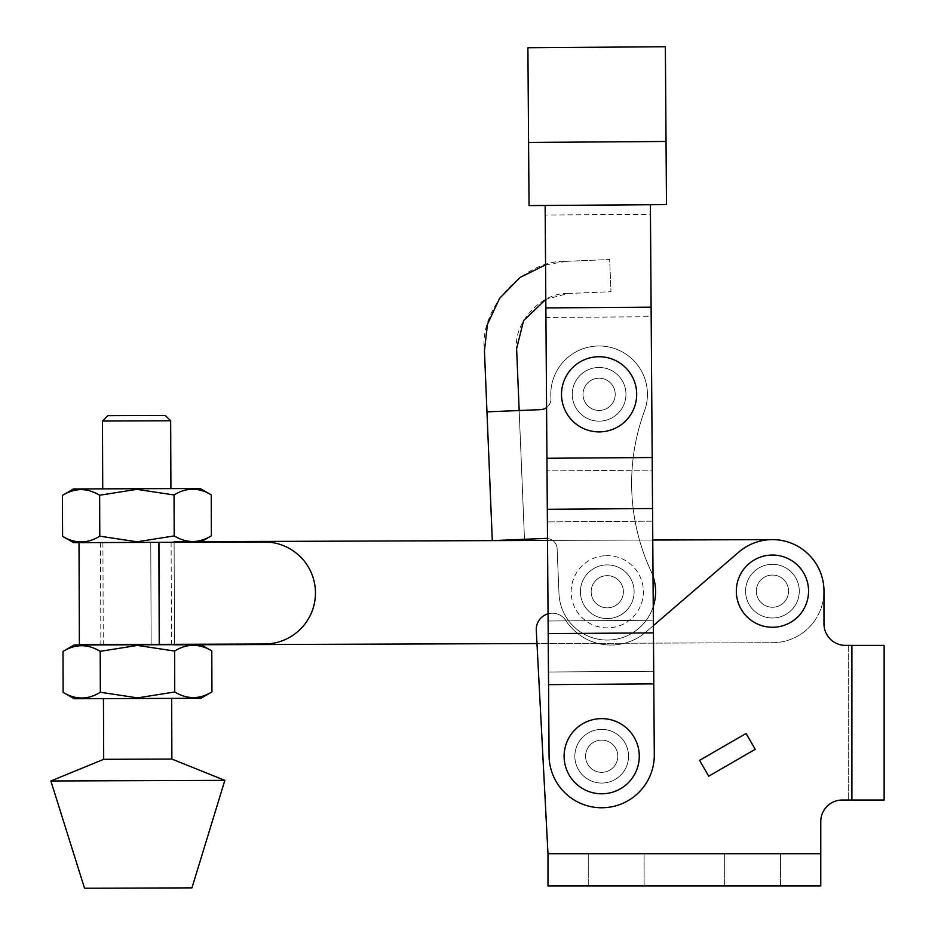 <?xml version="1.0" encoding="UTF-8"?>
<svg xmlns="http://www.w3.org/2000/svg" width="935" height="935" viewBox="0 0 935 935"><rect width="100%" height="100%" fill="white"/><g stroke="black" fill="none" stroke-linecap="round" stroke-linejoin="round"><path stroke-width="0.7" stroke-dasharray="4.67 3.51" d="M84.547 888.25L191.944 887.864M50.876 780.982L224.844 780.351M103.691 759.313L171.876 759.068M74.204 698.726L200.931 698.281M73.643 542.651L264.266 541.961A51.016 51.016 0 0 1 315.457 592.79A51.016 51.016 0 0 1 264.628 643.993L100.863 644.577L159.312 644.367L158.95 542.347L150.769 542.37L79.019 542.627L191.57 542.23L158.95 542.347L159.312 644.367L151.143 644.39L150.769 542.37L151.143 644.39L79.382 644.647M62.587 536.316C74.975 543.831 87.376 543.784 99.788 536.176L137.001 541.797L174.19 535.919C186.579 543.422 198.98 543.387 211.38 535.778M200.172 488.502L73.456 488.958M211.24 494.837C198.839 487.322 186.439 487.369 174.039 494.966L136.814 489.344L99.636 495.234C87.236 487.731 74.835 487.766 62.435 495.375M165.273 415.444L107.829 415.643M102.476 421.031L170.673 420.785M201.037 644.753L74.017 645.033M211.801 650.912C199.4 643.409 187 643.455 174.6 651.052L137.375 645.43L100.197 651.321C87.797 643.806 75.396 643.853 62.996 651.45M100.197 651.321L100.337 692.262L137.562 697.884L174.74 691.994C187.14 699.509 199.541 699.462 211.941 691.865M264.628 643.993A51.016 51.016 0 0 0 315.457 592.79A51.016 51.016 0 0 0 264.266 541.961A51.016 51.016 0 0 1 315.457 592.79A51.016 51.016 0 0 1 264.628 643.993M63.136 692.391C75.536 699.906 87.937 699.859 100.337 692.262M174.6 651.052L174.74 691.994M137.562 698.503L103.469 698.62L137.562 698.503M137.375 644.811L103.282 644.928L137.375 644.811M174.039 494.966L174.19 535.919M99.636 495.234L99.788 536.176M574.838 756.415A26.846 26.846 0 0 1 601.486 729.37A26.846 26.846 0 0 1 628.53 756.018A26.846 26.846 0 0 1 601.895 783.062A26.846 26.846 0 0 1 574.838 756.415A26.846 26.846 0 0 1 601.486 729.37A26.846 26.846 0 0 1 628.53 756.018A26.846 26.846 0 0 1 601.895 783.062A26.846 26.846 0 0 1 574.838 756.415M572.255 394.523A26.846 26.846 0 0 1 598.903 367.467A26.846 26.846 0 0 1 625.959 394.114A26.846 26.846 0 0 1 599.312 421.159A26.846 26.846 0 0 1 572.255 394.523A26.846 26.846 0 0 1 598.903 367.467A26.846 26.846 0 0 1 625.959 394.114A26.846 26.846 0 0 1 599.312 421.159A26.846 26.846 0 0 1 572.255 394.523M615.218 394.196A16.105 16.105 0 0 0 598.984 378.208A16.105 16.105 0 0 0 582.996 394.441A16.105 16.105 0 0 0 599.23 410.43A16.105 16.105 0 0 0 615.218 394.196A16.105 16.105 0 0 0 598.984 378.208A16.105 16.105 0 0 0 582.996 394.441A16.105 16.105 0 0 0 599.23 410.43A16.105 16.105 0 0 0 615.218 394.196M617.801 756.088A16.105 16.105 0 0 0 601.567 740.111A16.105 16.105 0 0 0 585.579 756.333A16.105 16.105 0 0 0 601.813 772.322A16.105 16.105 0 0 0 617.801 756.088A16.105 16.105 0 0 0 601.567 740.111A16.105 16.105 0 0 0 585.579 756.333A16.105 16.105 0 0 0 601.813 772.322A16.105 16.105 0 0 0 617.801 756.088M650.374 204.73L545.14 205.478L650.374 204.73L654.301 754.767A52.617 52.617 0 0 1 602.058 807.758A52.617 52.617 0 0 1 549.055 755.515L545.21 215.027L650.444 214.279L651.181 316.731L545.935 317.479L545.21 215.027M653.799 683.894L548.553 684.642L549.055 755.515L545.935 317.479L651.181 316.731L650.444 214.279M652.186 457.519L546.94 458.267L548.553 684.642M651.111 307.171L545.865 307.919L546.94 458.267M666.036 141.465L665.358 46.75L527.901 47.732L528.579 142.447L666.036 141.465L528.579 142.447L529.035 205.595L666.491 204.613L666.036 141.465L528.579 142.447M654.301 754.767L653.705 671.26L548.459 672.008L653.705 671.26L653.343 620.256L548.097 621.004L653.343 620.256L652.63 521.157L547.396 521.905L652.63 521.157L651.181 316.731L652.268 470.141L547.033 470.901L652.268 470.141L654.301 754.767A52.617 52.617 0 0 1 602.058 807.758A52.617 52.617 0 0 1 549.055 755.515A52.617 52.617 0 0 0 602.058 807.758A52.617 52.617 0 0 0 654.301 754.767M653.436 632.878L548.191 633.626M652.548 508.523L547.302 509.271M545.14 205.478L545.865 307.919M756.333 591.212A16.105 16.105 0 0 0 772.497 607.259A16.105 16.105 0 0 0 788.544 591.095A16.105 16.105 0 0 0 772.38 575.048A16.105 16.105 0 0 0 756.333 591.212A16.105 16.105 0 0 0 772.497 607.259A16.105 16.105 0 0 0 788.544 591.095A16.105 16.105 0 0 0 772.38 575.048A16.105 16.105 0 0 0 756.333 591.212M591.165 591.808A16.105 16.105 0 0 0 607.329 607.855A16.105 16.105 0 0 0 623.376 591.691A16.105 16.105 0 0 0 607.212 575.644A16.105 16.105 0 0 0 591.165 591.808A16.105 16.105 0 0 0 607.329 607.855A16.105 16.105 0 0 0 623.376 591.691A16.105 16.105 0 0 0 607.212 575.644A16.105 16.105 0 0 0 591.165 591.808M174.459 644.308L174.097 541.751L174.459 644.846L772.626 642.707A51.542 51.542 0 0 0 823.98 590.967A51.542 51.542 0 0 0 772.252 539.612L174.097 541.751L174.459 644.671M653.378 625.62L645.945 632.025A53.692 53.692 0 0 1 565.874 620.56A16.105 16.105 0 0 0 536.281 630.178L536.982 643.549L772.626 642.707A51.542 51.542 0 0 0 823.98 590.967M652.77 540.033L547.524 540.418M174.459 644.846L772.626 642.707M772.252 539.612L174.097 541.751M585.579 756.216A16.105 16.105 0 0 0 601.684 772.322A16.105 16.105 0 0 0 617.801 756.216A16.105 16.105 0 0 0 601.684 740.111A16.105 16.105 0 0 0 585.579 756.216A16.105 16.105 0 0 0 601.684 772.322A16.105 16.105 0 0 0 617.801 756.216A16.105 16.105 0 0 0 601.684 740.111A16.105 16.105 0 0 0 585.579 756.216A16.105 16.105 0 0 0 601.684 772.322A16.105 16.105 0 0 0 617.801 756.216A16.105 16.105 0 0 0 601.684 740.111A16.105 16.105 0 0 0 585.579 756.216A16.105 16.105 0 0 0 601.684 772.322A16.105 16.105 0 0 0 617.801 756.216A16.105 16.105 0 0 0 601.684 740.111A16.105 16.105 0 0 0 585.579 756.216M752.57 853.737L724.648 853.737L752.57 853.737M752.57 885.959L724.648 885.959L752.57 885.959M616.188 853.737L588.267 853.737L616.188 853.737M616.188 885.959L588.267 885.959L616.188 885.959M756.333 591.154A16.105 16.105 0 0 1 772.439 575.048A16.105 16.105 0 0 1 788.544 591.154A16.105 16.105 0 0 1 772.439 607.259A16.105 16.105 0 0 1 756.333 591.154A16.105 16.105 0 0 1 772.439 575.048A16.105 16.105 0 0 1 788.544 591.154A16.105 16.105 0 0 1 772.439 607.259A16.105 16.105 0 0 1 756.333 591.154M799.285 591.154A26.846 26.846 0 0 0 772.439 564.308A26.846 26.846 0 0 0 745.592 591.154A26.846 26.846 0 0 0 772.439 618A26.846 26.846 0 0 0 799.285 591.154A26.846 26.846 0 0 0 772.439 564.308A26.846 26.846 0 0 0 745.592 591.154A26.846 26.846 0 0 0 772.439 618A26.846 26.846 0 0 0 799.285 591.154M845.462 645.384A21.482 21.482 0 0 1 823.98 623.914L823.98 591.154A51.542 51.542 0 0 0 738.814 552.094L645.945 632.025A53.692 53.692 0 0 1 565.874 620.56A16.105 16.105 0 0 0 536.281 630.178L547.992 853.725L547.992 885.959L820.766 885.959L820.766 821.514A21.482 21.482 0 0 1 842.248 800.033L884.124 800.033L884.124 645.384L845.462 645.384A21.482 21.482 0 0 1 823.98 623.914L823.98 591.154A51.542 51.542 0 0 0 738.814 552.094L645.945 632.025A53.692 53.692 0 0 1 565.874 620.56A16.105 16.105 0 0 0 548.05 613.816M708.718 776.179L755.223 749.321M746.072 733.472L699.59 760.365M842.248 800.033L848.676 800.033L842.248 800.033A21.482 21.482 0 0 0 820.766 821.514M823.98 623.914L823.98 591.154A51.542 51.542 0 0 0 738.814 552.094L645.945 632.025A53.692 53.692 0 0 1 565.874 620.56A16.105 16.105 0 0 0 536.281 630.178L547.992 853.725L547.992 885.959L547.992 853.725L820.766 853.737L820.766 885.959L547.992 885.959L547.992 853.725L547.992 885.959L820.766 885.959L820.766 853.737L820.766 885.959L820.766 853.737L547.992 853.737L820.766 853.725L547.992 853.725M848.688 645.384L848.688 800.033L848.676 645.384M583.008 394.722A16.105 16.105 0 0 0 599.522 410.418A16.105 16.105 0 0 0 615.207 393.904A16.105 16.105 0 0 1 599.522 410.418A16.105 16.105 0 0 1 583.008 394.722A16.105 16.105 0 0 1 598.704 378.219A16.105 16.105 0 0 1 615.207 393.904A16.105 16.105 0 0 1 599.522 410.418A16.105 16.105 0 0 1 583.008 394.722A16.105 16.105 0 0 1 598.704 378.219A16.105 16.105 0 0 1 615.207 393.904A16.105 16.105 0 0 1 599.522 410.418A16.105 16.105 0 0 1 583.008 394.722A16.105 16.105 0 0 1 598.704 378.219A16.105 16.105 0 0 1 615.207 393.904A16.105 16.105 0 0 0 598.704 378.219A16.105 16.105 0 0 0 583.008 394.722M623.376 591.341A16.105 16.105 0 0 0 606.862 575.644A16.105 16.105 0 0 0 591.165 592.159A16.105 16.105 0 0 0 607.68 607.855A16.105 16.105 0 0 0 623.376 591.341A16.105 16.105 0 0 0 606.862 575.644A16.105 16.105 0 0 0 591.165 592.159A16.105 16.105 0 0 0 607.68 607.855A16.105 16.105 0 0 0 623.376 591.341M604.314 555.752A36.114 36.114 0 0 0 571.273 594.707A36.114 36.114 0 0 0 610.239 627.747A36.114 36.114 0 0 0 643.268 588.781A36.114 36.114 0 0 0 604.314 555.752M653.249 606.651A48.328 48.328 0 0 1 558.99 593.748L557.12 548.681L558.99 593.748A48.328 48.328 0 0 0 609.269 640.031A48.328 48.328 0 0 0 655.552 589.751A48.328 48.328 0 0 1 609.269 640.031A48.328 48.328 0 0 1 558.99 593.748A48.328 48.328 0 0 0 609.269 640.031A48.328 48.328 0 0 0 651.099 571.39A209.417 209.417 0 0 1 644.472 410.979A48.328 48.328 0 0 0 597.114 346.032A48.328 48.328 0 0 0 550.82 396.311A48.328 48.328 0 0 1 597.114 346.032A48.328 48.328 0 0 1 647.394 392.326A48.328 48.328 0 0 0 597.114 346.032A48.328 48.328 0 0 0 550.925 398.065A10.741 10.741 0 0 1 550.949 398.462A10.741 10.741 0 0 0 550.925 398.065A48.328 48.328 0 0 1 550.82 396.311A48.328 48.328 0 0 0 550.925 398.065A10.741 10.741 0 0 1 550.949 398.462A10.741 10.741 0 0 0 550.925 398.065A48.328 48.328 0 0 1 597.114 346.032A48.328 48.328 0 0 1 644.472 410.979A48.328 48.328 0 0 0 647.394 392.326A48.328 48.328 0 0 1 644.472 410.979A209.417 209.417 0 0 0 651.099 571.39A48.328 48.328 0 0 1 655.552 589.751A48.328 48.328 0 0 0 651.099 571.39A209.417 209.417 0 0 1 644.472 410.979A209.417 209.417 0 0 0 651.099 571.39A48.328 48.328 0 0 1 653.027 576.194M634.035 589.541A26.846 26.846 0 0 0 605.074 564.985A26.846 26.846 0 0 0 580.518 593.947A26.846 26.846 0 0 0 609.48 618.503A26.846 26.846 0 0 0 634.035 589.541A26.846 26.846 0 0 0 605.074 564.985A26.846 26.846 0 0 0 580.518 593.947A26.846 26.846 0 0 0 609.48 618.503A26.846 26.846 0 0 0 634.035 589.541M545.561 264.862L566.739 261.309C524.103 259.217 478.849 308.386 484.447 350.695L492.301 540.617L545.947 538.396A10.741 10.741 0 0 1 557.12 548.681A10.741 10.741 0 0 0 545.947 538.396A10.741 10.741 0 0 1 557.12 548.681A10.741 10.741 0 0 0 547.513 538.443M486.971 411.856L540.664 409.635A10.741 10.741 0 0 0 550.949 398.462A10.741 10.741 0 0 1 540.664 409.635A10.741 10.741 0 0 0 550.949 398.462A10.741 10.741 0 0 1 546.578 407.555M519.17 410.523L540.664 409.635L519.17 410.523L524.488 539.285L516.599 348.615C513.572 322.353 541.657 292.258 568.071 293.496L545.806 299.352M558.99 593.748L557.12 548.681L558.99 593.748M524.488 539.285L545.947 538.396L524.488 539.285M566.739 261.309L609.655 259.533L610.987 291.72L609.655 259.533L566.739 261.309M568.071 293.496L610.987 291.72L568.071 293.496M159.242 644.367L158.868 542.347M158.95 542.347L159.312 644.367M851.902 800.033L851.902 645.384M200.37 542.195L201.294 541.657M171.105 542.3L171.467 644.32M100.489 542.557L100.863 644.577M102.908 542.545L103.271 644.566M724.648 885.959L724.648 853.737L724.648 885.959M588.267 885.959L588.267 853.737L588.267 885.959M780.491 885.959L780.491 853.737L780.491 885.959M644.11 885.959L644.11 853.737L644.11 885.959"/><path stroke-width="1.4" d="M191.944 887.864L84.547 888.25L50.876 780.982L224.844 780.351L191.944 887.864M171.666 698.387L171.876 759.068L103.691 759.313L50.876 780.982M211.38 535.778C199.038 543.387 186.638 543.422 174.19 535.919L137.001 541.797L99.788 536.176C87.446 543.784 75.045 543.831 62.587 536.316L62.435 495.375C74.777 487.766 87.177 487.731 99.636 495.234L136.814 489.344L174.039 494.966C186.381 487.369 198.781 487.322 211.24 494.837L211.38 535.778L201.294 541.657M158.868 542.347L159.242 644.367L264.628 643.993A51.016 51.016 0 0 0 315.457 592.79A51.016 51.016 0 0 0 264.266 541.961L73.643 542.651L62.587 536.316M62.435 495.375L73.456 488.958L136.814 488.725L200.172 488.502L211.24 494.837M102.476 421.031L107.829 415.643L136.557 415.537L165.273 415.444L170.673 420.785L102.476 421.031L102.721 488.853M62.996 651.45C75.338 643.853 87.738 643.806 100.197 651.321L100.337 692.262C87.995 699.859 75.595 699.906 63.136 692.391L62.996 651.45L74.017 645.033L200.733 644.577M100.197 651.321L137.375 645.43L174.6 651.052C186.942 643.455 199.342 643.409 211.801 650.912L211.941 691.865C199.599 699.462 187.199 699.509 174.74 691.994L137.562 697.884L100.337 692.262M211.941 691.865L200.931 698.281L74.204 698.726L63.136 692.391M159.242 644.367L79.382 644.647L79.019 542.627M174.6 651.052L174.74 691.994M174.039 494.966L174.19 535.919M99.636 495.234L99.788 536.176M598.271 793.651A37.587 37.587 0 0 1 564.261 752.804A37.587 37.587 0 0 1 605.097 718.781A37.587 37.587 0 0 1 639.119 759.629A37.587 37.587 0 0 1 598.271 793.651M602.526 356.889A37.587 37.587 0 0 0 561.678 390.9A37.587 37.587 0 0 0 595.688 431.748A37.587 37.587 0 0 0 636.536 397.737A37.587 37.587 0 0 0 602.526 356.889M528.579 142.447L527.901 47.732L665.358 46.75L666.036 141.465L528.579 142.447L529.035 205.595L666.491 204.613L666.036 141.465M548.553 684.642L549.055 755.515A52.617 52.617 0 0 0 602.058 807.758A52.617 52.617 0 0 0 654.301 754.767L653.799 683.894L548.553 684.642L545.865 307.919L651.111 307.171L652.186 457.519L546.94 458.267M650.374 204.73L651.111 307.171M652.186 457.519L653.799 683.894M545.14 205.478L545.865 307.919M653.436 632.878L548.191 633.626M652.548 508.523L547.302 509.271M174.459 644.846L536.982 643.549L547.992 853.725L547.992 885.959L820.766 885.959L820.766 821.514A21.482 21.482 0 0 1 842.248 800.033L884.124 800.033L884.124 645.384L845.462 645.384A21.482 21.482 0 0 1 823.98 623.914L823.98 591.154A51.542 51.542 0 0 0 738.814 552.094L653.378 625.62M823.98 590.967A51.542 51.542 0 0 0 772.252 539.612L652.77 540.033M547.524 540.418L174.097 541.751M772.439 555.039A36.114 36.114 0 0 0 736.324 591.154A36.114 36.114 0 0 0 772.439 627.268A36.114 36.114 0 0 0 808.553 591.154A36.114 36.114 0 0 0 772.439 555.039M548.05 613.816A16.105 16.105 0 0 0 536.281 630.178L547.992 853.725L820.766 853.725L547.992 853.725M755.223 749.321L746.072 733.472L699.59 760.365L708.718 776.179L755.223 749.321M823.98 623.914A21.482 21.482 0 0 0 845.462 645.384M842.248 800.033A21.482 21.482 0 0 0 820.766 821.514M653.249 606.651A48.328 48.328 0 0 0 653.027 576.194M546.578 407.555A10.741 10.741 0 0 1 540.664 409.635L486.971 411.856L492.301 540.617L545.947 538.396A10.741 10.741 0 0 1 547.513 538.443M545.561 264.862L520.117 277.403L499.57 298.347L487.462 324.316L484.447 350.695L486.971 411.856M545.806 299.352L523.612 320.6L516.611 348.615L519.17 410.523M159.312 644.367L158.95 542.347M851.902 800.033L851.902 645.384M171.876 759.068L224.844 780.351M170.673 420.785L170.906 488.608M201.037 644.753L211.801 650.912M103.469 698.62L103.691 759.313"/></g></svg>
